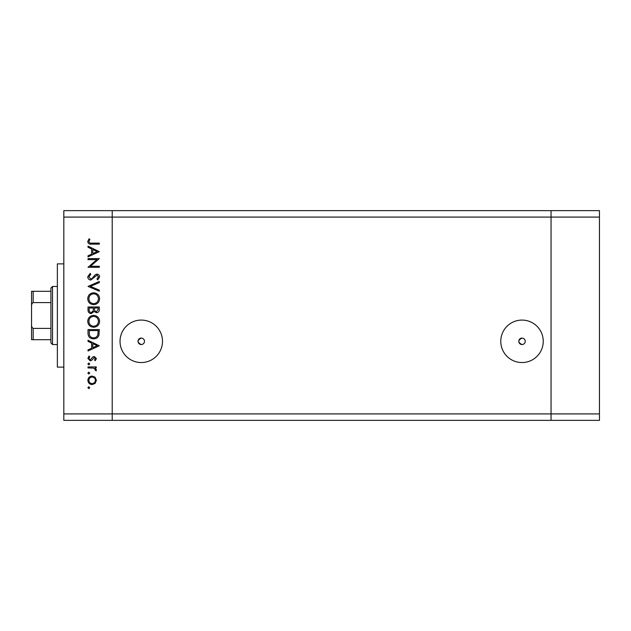 <?xml version="1.0" encoding="UTF-8"?>
<svg xmlns="http://www.w3.org/2000/svg" width="631" height="631" viewBox="0 0 631 631"><rect width="100%" height="100%" fill="white"/><g stroke="black" fill="none" stroke-linecap="round" stroke-linejoin="round"><path stroke-width="0.95" d="M522.011 338.09A3.226 3.226 0 0 0 518.785 341.316A3.226 3.226 0 0 0 522.011 344.542C517.767 342.428 517.767 340.275 522.011 338.09A3.226 3.226 0 0 1 525.237 341.316A3.226 3.226 0 0 1 522.011 344.542M141.257 338.09A3.226 3.226 0 0 0 138.031 341.316A3.226 3.226 0 0 0 141.257 344.542C137.014 342.428 137.014 340.275 141.257 338.09A3.226 3.226 0 0 1 144.483 341.316A3.226 3.226 0 0 1 141.257 344.542M141.257 320.083A21.233 21.233 0 0 0 120.024 341.316A21.233 21.233 0 0 0 141.257 362.549A21.233 21.233 0 0 0 162.49 341.316A21.233 21.233 0 0 0 141.257 320.083M522.011 320.083A21.233 21.233 0 0 0 500.777 341.316A21.233 21.233 0 0 0 522.011 362.549A21.233 21.233 0 0 0 543.244 341.316A21.233 21.233 0 0 0 522.011 320.083M599.45 217.088L599.45 420.364L112.215 420.364L112.215 217.088L599.45 217.088L599.45 210.636L551.052 210.636L551.052 420.364L551.052 210.636L63.818 210.636L63.818 413.912L112.215 413.912L112.215 210.636L112.215 217.088L63.818 217.088M599.45 413.912L112.215 413.912L112.215 420.364L63.818 420.364L63.818 413.912M63.818 367.124L57.366 367.124L57.366 263.876L63.818 263.876M96.882 259.633L88.017 259.633L88.017 258.615L99.312 258.615L90.422 266.29L99.312 266.29L99.312 267.307L88.017 267.307L96.882 259.633M90.785 280.046C88.892 279.817 87.875 278.744 87.725 276.82L90.194 273.389L90.769 274.343L88.884 276.82L90.801 279.036L91.905 278.626L95.242 274.745L96.961 274.114C98.617 274.288 99.493 275.219 99.603 276.891L97.687 279.904L96.993 278.989L98.444 276.78L97.008 275.124L90.785 280.046M88.017 286.419L99.312 281.497L99.312 282.578L90.414 286.348L99.312 290.11L99.312 291.199L88.017 286.419M87.725 298.747C88.04 295.119 89.996 293.139 93.617 292.792C97.237 293.092 99.233 295.048 99.603 298.652C99.312 302.328 97.332 304.331 93.672 304.663C90.036 304.339 88.056 302.367 87.725 298.747M87.725 321.329C88.04 317.709 89.996 315.721 93.617 315.374C97.237 315.681 99.233 317.638 99.603 321.242C99.312 324.918 97.332 326.921 93.672 327.252C90.036 326.929 88.056 324.957 87.725 321.329M88.017 340.283L99.312 345.78L88.017 350.994L88.017 349.889L91.637 348.225L91.637 343.106L88.017 341.387L88.017 340.283M87.875 387.694L88.813 386.756L89.752 387.694L88.813 388.641L87.875 387.694M92.118 376.044L95.052 377.172L96.417 380.319L95.052 383.451L92.118 384.587C89.507 384.342 88.095 382.922 87.875 380.319C88.088 377.709 89.507 376.281 92.118 376.044M87.875 373.071L88.813 372.132L89.752 373.071L88.813 374.017L87.875 373.071M88.017 367.936L88.017 366.919L96.267 366.919L96.267 367.936L95.052 367.936L96.417 369.947L96.133 370.831L95.257 370.271L95.399 369.758L93.625 368.118L88.017 367.936M87.875 363.953L88.813 363.014L89.752 363.953L88.813 364.892L87.875 363.953M94.248 356.499L96.417 358.582L95.242 360.695L94.532 360.009L95.399 358.582L94.287 357.509L91.534 360.451L90.257 360.837L87.875 358.424L88.987 356.058L89.752 356.736L88.884 358.369L90.217 359.828L92.978 356.87L94.248 356.499M93.522 338.831C89.886 338.618 88.048 336.694 88.017 333.065L88.017 329.563L99.312 329.563L98.901 335.432C97.876 337.719 96.078 338.855 93.522 338.831M88.017 310.034L88.017 306.981L99.312 306.981L99.312 309.182C99.438 311.28 98.507 312.479 96.511 312.771L94.114 311.462L91.227 313.639C89.137 313.378 88.072 312.179 88.017 310.034M88.017 246.169L99.312 251.666L88.017 256.88L88.017 255.776L91.637 254.112L91.637 248.993L88.017 247.273L88.017 246.169M88.884 241.563C89.294 242.872 90.265 243.392 91.795 243.124L99.312 243.124L99.312 244.142L91.684 244.142C89.421 244.449 88.103 243.574 87.725 241.507L89.034 238.786L89.902 239.378L88.884 241.563M92.118 383.569C94.106 383.388 95.202 382.299 95.399 380.312C95.202 378.324 94.106 377.235 92.118 377.054C90.13 377.243 89.05 378.324 88.884 380.312C89.05 382.299 90.13 383.388 92.118 383.569M92.796 347.689L97.111 345.701L92.796 343.65L92.796 347.689M98.152 330.581L89.176 330.581L89.46 335.1C90.186 336.915 91.542 337.822 93.522 337.822C95.66 337.806 97.095 336.82 97.837 334.84L98.152 330.581M93.672 326.235C96.614 325.927 98.207 324.279 98.444 321.289C98.176 318.316 96.567 316.683 93.617 316.391C90.69 316.699 89.113 318.332 88.884 321.289C89.105 324.295 90.698 325.943 93.672 326.235M98.152 309.364L98.152 307.991L94.532 307.991L94.532 308.669C94.327 310.357 94.981 311.383 96.496 311.753L98.152 309.364M93.372 308.662L93.372 307.991L89.176 307.991L89.176 309.435C88.979 311.17 89.657 312.235 91.227 312.621L93.238 310.775L93.372 308.662M93.672 303.645C96.614 303.337 98.207 301.689 98.444 298.7C98.176 295.726 96.567 294.093 93.617 293.801C90.69 294.109 89.113 295.742 88.884 298.7C89.105 301.705 90.698 303.353 93.672 303.645M92.796 253.575L97.111 251.588L92.796 249.537L92.796 253.575M52.523 344.542L50.914 342.925L50.914 288.075L52.523 286.458L52.523 344.542L57.366 344.542M50.914 339.699L32.142 339.699M50.914 302.596L33.167 302.596C31.873 303.464 31.337 304.773 31.55 306.516L31.55 291.301L33.167 291.301L31.55 291.301M31.55 339.699L31.55 306.516M31.55 324.484C31.337 326.227 31.873 327.536 33.167 328.404L33.167 339.699M50.914 328.404L33.167 328.404M50.914 291.301L33.167 291.301L33.167 302.596M52.523 286.458L57.366 286.458"/></g></svg>
